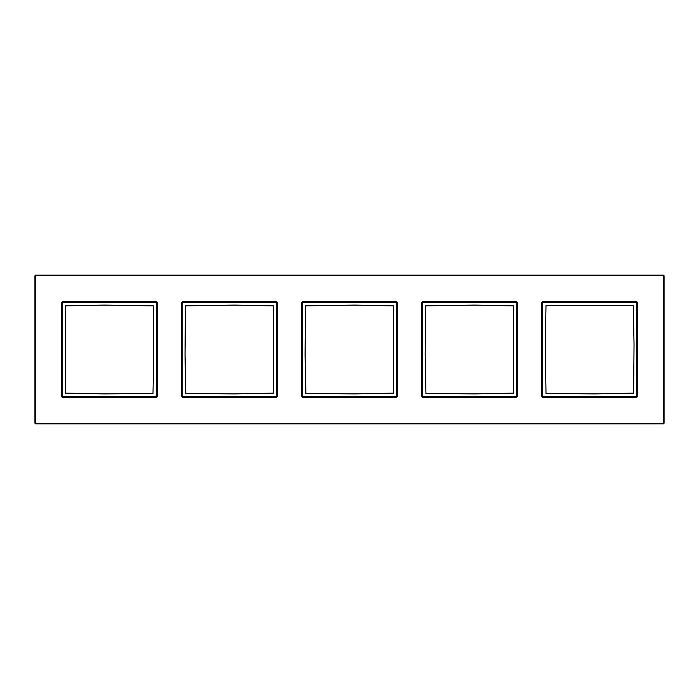 <?xml version="1.0" encoding="UTF-8"?>
<svg xmlns="http://www.w3.org/2000/svg" width="699" height="699" viewBox="0 0 699 699"><rect width="100%" height="100%" fill="white"/><g stroke="black" fill="none" stroke-linecap="round" stroke-linejoin="round"><path stroke-width="1.05" d="M545.246 344.424L546.006 305.533L633.268 305.533L634.037 344.424L633.609 393.135L594.718 393.895L546.006 393.467L545.246 344.424M542.791 397.539L541.603 396.35L541.603 302.65L542.791 301.461L636.492 301.461L637.68 302.65L637.68 396.35L636.492 397.539L542.791 397.539L542.109 396.184L542.109 302.816L542.957 301.977L636.317 301.977L637.165 302.816L637.165 396.184L636.317 397.023L542.957 397.023L542.45 396.184L542.45 302.816L542.957 302.309L636.317 302.309L636.833 302.816L636.833 396.184L636.317 396.691L542.957 396.691M62.508 397.539L61.32 396.35L61.32 302.65L62.508 301.461L156.209 301.461L157.397 302.65L157.397 396.35L156.209 397.539L62.508 397.539L61.661 396.35L61.661 302.65L62.508 301.802L156.209 301.802L157.057 302.65L157.057 396.35L156.209 397.198L62.508 397.198L61.835 396.184L61.835 302.816L62.683 301.977L156.043 301.977L156.891 302.816L156.891 396.184L156.043 397.023L62.683 397.023L62.167 396.184L62.167 302.816L62.683 302.309L156.043 302.309L156.55 302.816L156.209 397.539M182.579 397.539L181.391 396.35L181.391 302.65L182.579 301.461L276.28 301.461L277.468 302.65L277.468 396.35L276.28 397.539L182.579 397.539L181.731 396.35L181.731 302.65L182.579 301.802L276.28 301.802L277.127 302.65L277.127 396.35L276.28 397.198L182.579 397.198L181.906 396.184L181.906 302.816L182.745 301.977L276.114 301.977L276.953 302.816L276.953 396.184L276.114 397.023L182.745 397.023L182.238 396.184L182.238 302.816L182.745 302.309L276.114 302.309L276.621 302.816L276.28 397.539M302.65 397.539L301.461 396.35L301.461 302.65L302.65 301.461L396.35 301.461L397.539 302.65L397.539 396.35L396.35 397.539L302.65 397.539L301.802 396.35L301.802 302.65L302.65 301.802L396.35 301.802L397.198 302.65L397.198 396.35L396.35 397.198L302.65 397.198L301.977 396.184L301.977 302.816L302.816 301.977L396.184 301.977L397.023 302.816L397.023 396.184L396.184 397.023L302.816 397.023L302.309 396.184L302.309 302.816L302.816 302.309L396.184 302.309L396.691 302.816L396.35 397.539M422.72 397.539L421.532 396.35L421.532 302.65L422.72 301.461L516.421 301.461L517.61 302.65L517.61 396.35L516.421 397.539L422.72 397.539L421.873 396.35L421.873 302.65L422.72 301.802L516.421 301.802L517.269 302.65L517.269 396.35L516.421 397.198L422.72 397.198L422.047 396.184L422.047 302.816L422.886 301.977L516.255 301.977L517.094 302.816L517.094 396.184L516.255 397.023L422.886 397.023L422.379 396.184L422.379 302.816L422.886 302.309L516.255 302.309L516.762 302.816L516.421 397.539M663.596 276.018L664.05 276.018L664.05 422.982A0.926 0.926 0 0 1 663.124 423.909L35.876 423.909A0.926 0.926 0 0 1 34.95 422.982L34.95 276.018A0.926 0.926 0 0 1 35.876 275.091L663.124 275.091L35.876 275.214A0.813 0.813 0 0 0 35.072 276.018L35.072 422.982A0.813 0.813 0 0 0 35.876 423.786L663.124 423.786A0.813 0.813 0 0 0 663.928 422.982L663.928 276.018A0.813 0.813 0 0 0 663.124 275.214L35.876 275.546A0.472 0.472 0 0 0 35.404 276.018L35.404 422.982A0.472 0.472 0 0 0 35.876 423.454L663.124 423.454A0.472 0.472 0 0 0 663.596 422.982L663.596 276.018A0.472 0.472 0 0 0 663.124 275.546M664.05 276.018A0.926 0.926 0 0 0 663.124 275.091M104.282 305.105L65.391 305.865L65.391 393.135L104.282 393.895L152.994 393.467L153.754 354.576L153.326 305.865L104.282 305.105M234.506 305.105L273.396 305.865L273.396 393.135L234.506 393.895L185.803 393.467L185.034 354.576L185.462 305.865L234.506 305.105M354.576 305.105L393.467 305.865L393.467 393.135L354.576 393.895L305.865 393.467L305.105 354.576L305.533 305.865L354.576 305.105M474.647 305.105L513.538 305.865L513.538 393.135L474.647 393.895L425.936 393.467L425.175 354.576L425.604 305.865L474.647 305.105M542.791 397.198L541.943 396.35L541.943 302.65L542.791 301.802L636.492 301.802L637.339 302.65L637.339 396.35L636.492 397.198L542.791 397.198M542.45 396.184L541.603 396.35M636.317 396.691L636.492 397.539M636.833 396.184L637.68 396.35M636.833 302.816L637.68 302.65M636.317 302.309L636.492 301.461M542.957 302.309L542.791 301.461M542.45 302.816L541.603 302.65M35.876 275.546L35.876 275.091M35.404 276.018L34.95 276.018M35.404 422.982L34.95 422.982M35.876 423.454L35.876 423.909M663.124 423.454L663.124 423.909M663.596 422.982L664.05 422.982M61.32 396.35L62.167 396.184M61.32 302.65L62.167 302.816M62.508 301.461L62.683 302.309M156.209 301.461L156.043 302.309M157.397 302.65L156.55 302.816M157.397 396.35L156.55 396.184M156.043 396.691L62.683 396.691M181.391 396.35L182.238 396.184M181.391 302.65L182.238 302.816M182.579 301.461L182.745 302.309M276.28 301.461L276.114 302.309M277.468 302.65L276.621 302.816M277.468 396.35L276.621 396.184M276.114 396.691L182.745 396.691M301.461 396.35L302.309 396.184M301.461 302.65L302.309 302.816M302.65 301.461L302.816 302.309M396.35 301.461L396.184 302.309M397.539 302.65L396.691 302.816M397.539 396.35L396.691 396.184M396.184 396.691L302.816 396.691M421.532 396.35L422.379 396.184M421.532 302.65L422.379 302.816M422.72 301.461L422.886 302.309M516.421 301.461L516.255 302.309M517.61 302.65L516.762 302.816M517.61 396.35L516.762 396.184M516.255 396.691L422.886 396.691"/></g></svg>
